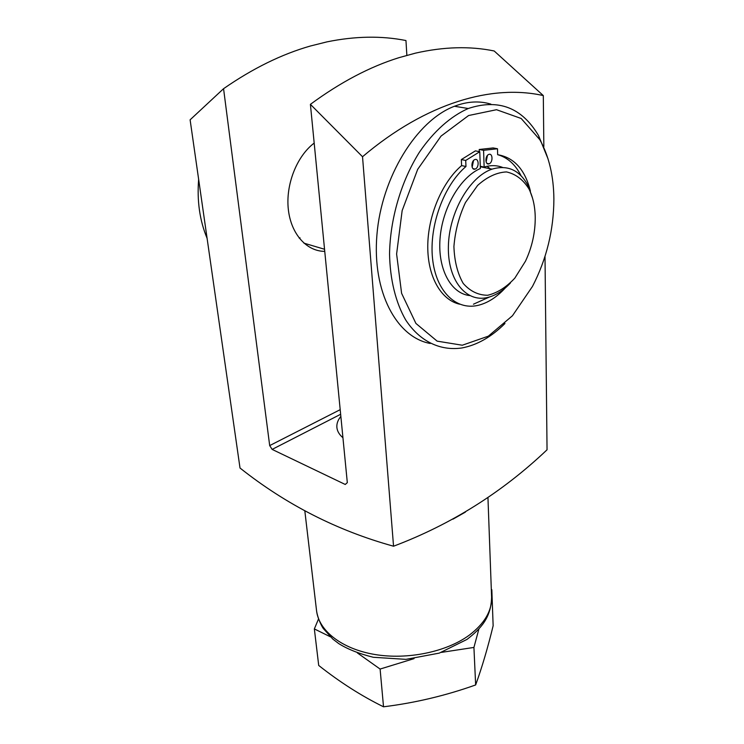 <?xml version="1.0" encoding="UTF-8"?>
<svg xmlns="http://www.w3.org/2000/svg" width="744" height="744" viewBox="0 0 744 744"><rect width="100%" height="100%" fill="white"/><g stroke="black" fill="none" stroke-linecap="round" stroke-linejoin="round"><path stroke-width="1.12" d="M406.866 55.502L405.964 40.539C381.44 35.656 355.074 36.112 326.849 41.896L310.453 45.998C281.678 54.21 252.718 68.448 223.563 88.694L269.691 445.591L272.137 449.404L345.244 484.465L347.318 482.642L310.406 104.346C340.371 82.286 369.87 66.737 398.914 57.688L415.422 53.15C443.787 46.723 470.031 45.998 494.183 50.983L543.306 95.585C492.733 84.146 426.842 102.226 362.523 156.733L393.548 546.217C451.069 524.492 502.237 492.351 547.045 449.795L545.008 256.354M314.182 143.081C296.623 156.361 285.538 184.856 288.337 209.501C291.062 234.202 306.751 251.37 324.747 251.37M269.691 445.591L340.194 409.665M490.119 168.749L487.069 166.293L490.119 168.749M543.306 95.585L543.845 146.549M300.027 237.848L299.218 238.145M223.563 88.694L190.111 119.812L240.014 468.023C286.068 504.571 337.246 530.639 393.548 546.217M398.914 57.688L415.422 53.15M326.849 41.896L310.453 45.998M310.406 104.346L362.523 156.733M272.137 449.404L340.65 414.278M340.854 416.389C337.869 420.016 336.548 423.727 336.883 427.502C337.264 431.195 339.283 434.617 342.938 437.751M318.497 619.008L314.349 628.922L330.289 636.762M357.399 652.934L380.1 669.051L414.055 658.635M441.452 652.376L473.928 647.429L478.95 628.801M491.831 589.704L493.142 625.769C487.832 647.643 482 667.368 475.649 684.945C445.675 695.631 414.966 702.913 383.523 706.8C361.454 695.947 339.85 682.164 318.711 665.452L314.349 628.922M473.928 647.429L475.649 684.945M380.1 669.051L383.523 706.8M553.889 199.132C553.741 229.989 546.598 259.079 532.481 286.412L512.458 315.744L488.306 336.186L462.284 345.225L437.147 341.143L415.915 323.435L401.602 293.313L396.608 254.002L402.151 210.608L417.7 169.316L441.015 136.124L468.608 115.525L496.518 109.712L521.172 118.482L539.874 139.76C549.016 156.352 553.685 176.142 553.889 199.132M530.444 191.171C525.069 169.651 514.141 157.495 497.652 154.696L497.485 148.754L493.114 147.935L479.21 149.488L479.285 151.627M497.652 154.668C507.631 157.523 515.434 164.536 521.033 175.714M489.617 296.949L473.463 304.194M459.606 304.184C441.238 300.092 427.688 276.991 427.763 246.543C427.8 216.141 441.964 182.317 461.596 165.605L461.345 159.56L475.388 150.874L479.768 151.72L465.716 160.444L461.345 159.56M535.234 217.369C535.299 232.547 532.053 247.148 525.487 261.172L514.829 278.126C506.292 287.268 497.243 292.978 487.683 295.266C478.308 295.21 470.162 291.276 463.242 283.455C457.541 273.541 454.435 261.228 453.914 246.534C455.142 231.217 458.983 216.56 465.446 202.545L477.629 185.405C487.153 176.877 496.778 172.385 506.497 171.929C515.657 173.975 523.134 179.63 528.938 188.883C532.946 196.918 535.048 206.413 535.234 217.369M510.468 282.934C503.26 290.709 495.597 295.563 487.487 297.507C466.163 302.734 447.581 280.376 448.381 246.524C448.911 212.756 469.566 176.56 492.054 169.139C507.65 164.61 519.638 170.078 527.998 185.554L532.583 198.295M479.768 151.72L480.354 168.507C460.164 177.212 442.178 208.274 440.02 238.871C437.714 269.514 451.134 293.592 469.659 295.563M502.544 167.409C496.815 165.187 490.677 165.075 484.139 167.065L480.28 166.284M504.971 323.482C491.384 337.013 476.96 345.179 461.699 347.997C440.271 351.047 419.783 341.496 405.666 319.901C395.762 302.641 390.051 279.846 389.549 253.983C390.116 218.978 401.062 181.406 419.356 152.287C433.65 131.353 450.687 116.241 468.246 108.512C498.545 98.515 521.99 107.555 538.582 135.65L548.058 158.937M430.246 343.468C396.85 337.432 372.037 292.252 376.929 234.769C381.56 177.351 416.547 120.5 454.435 106.262C467.288 101.37 479.434 100.654 490.873 104.132M207.102 238.35C199.736 220.67 196.918 200.992 198.639 179.313M465.716 160.444L465.967 166.498L461.596 165.605M465.967 166.498C443.768 185.33 429.056 225.934 432.543 258.521C435.891 291.229 455.802 310.341 477.601 305.459C487.376 303.227 496.564 297.433 505.176 288.058M497.485 148.754L483.581 150.325L479.21 149.488M483.581 150.325L484.139 167.065M489.124 163.792C493.114 162.527 492.863 152.799 488.855 154.427C484.828 155.626 485.051 165.447 489.05 163.82L489.124 163.792M486.111 161.95L487.45 155.431M475.211 169.037C479.294 167.735 478.987 157.923 474.895 159.588C470.785 160.816 471.054 170.72 475.146 169.065L475.211 169.037M472.142 167.251L473.547 160.518M465.4 512.105L452.919 519.173M469.418 635.06C446.577 651.921 407.489 660.067 374.53 654.441C341.533 648.833 318.767 630.614 316.553 610.703C317.614 618.645 322.412 627.62 323.463 628.708L332.866 639.105L338.715 643.579C347.532 649.149 359.054 653.716 373.274 657.278L405.964 659.361L439.286 653.111L467.009 639.403C481.052 628.513 491.059 617.641 491.598 597.237C491.942 610.898 484.549 623.509 469.418 635.06M304.835 510.979L316.553 610.703M487.952 497.596L491.598 597.237M324.542 249.259L303.924 243.149M528.938 188.883L527.998 185.554M492.054 169.139L480.289 166.749M539.874 139.76L538.582 135.65M468.246 108.512L454.435 106.262M489.05 163.82L487.013 163.41M475.146 169.065L473.017 168.628"/></g></svg>

